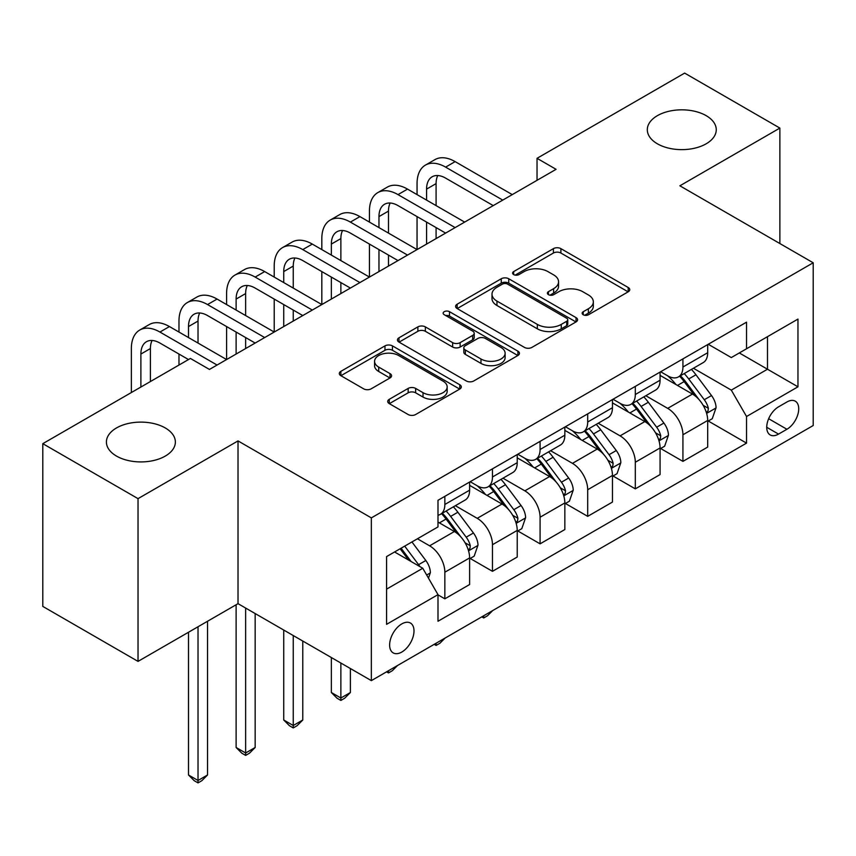 <?xml version="1.0" encoding="UTF-8"?>
<svg xmlns="http://www.w3.org/2000/svg" width="856" height="856" viewBox="0 0 856 856"><rect width="100%" height="100%" fill="white"/><g stroke="black" fill="none" stroke-linecap="round" stroke-linejoin="round"><path stroke-width="1.28" d="M583.236 314.751A3.702 2.14 0 0 0 588.468 314.751L628.197 291.81A5.286 3.05 0 0 0 629.749 289.649A5.286 3.05 0 0 0 628.197 287.498L560.894 248.636A5.286 3.05 0 0 0 553.415 248.636L513.686 271.577A3.702 2.14 0 0 0 512.605 273.085A3.702 2.14 0 0 0 513.686 274.594A3.702 2.14 0 0 0 518.929 274.594L524.065 271.63A16.917 9.769 0 0 1 548 271.63L553.607 274.862A16.917 9.769 0 0 1 558.561 281.774A16.917 9.769 0 0 1 553.607 288.686L548.461 291.65A3.702 2.14 0 0 0 547.38 293.159A3.702 2.14 0 0 0 548.461 294.667A3.702 2.14 0 0 0 553.693 294.667L558.84 291.703A16.917 9.769 0 0 1 582.765 291.703L588.372 294.945A16.917 9.769 0 0 1 593.336 301.847A16.917 9.769 0 0 1 588.372 308.759L583.236 311.723A3.702 2.14 0 0 0 582.155 313.232A3.702 2.14 0 0 0 583.236 314.751L583.236 311.723M165.261 427.947A34.475 19.902 0 0 0 127.694 423.624A34.475 19.902 0 0 0 106.412 442.017A34.475 19.902 0 0 0 116.512 456.088A34.475 19.902 0 0 0 154.08 460.41A34.475 19.902 0 0 0 175.362 442.017A34.475 19.902 0 0 0 165.261 427.947M706.168 115.656A34.475 19.902 0 0 0 668.59 111.344A34.475 19.902 0 0 0 647.307 129.727A34.475 19.902 0 0 0 657.408 143.808A34.475 19.902 0 0 0 694.976 148.12A34.475 19.902 0 0 0 716.258 129.727A34.475 19.902 0 0 0 706.168 115.656M401.817 652.037A17.238 9.951 120 0 0 413.074 636.853A17.238 9.951 120 0 0 410.431 623.04A17.238 9.951 120 0 0 401.817 623.896A17.238 9.951 120 0 0 390.55 639.079A17.238 9.951 120 0 0 393.193 652.893A17.238 9.951 120 0 0 401.817 652.037M389.277 399.313A5.286 3.05 0 0 0 387.725 401.475A5.286 3.05 0 0 0 389.277 403.625L408.162 414.529A5.286 3.05 0 0 0 415.642 414.529L459.758 389.063A5.286 3.05 0 0 0 461.309 386.901A5.286 3.05 0 0 0 459.758 384.74L392.455 345.888A5.286 3.05 0 0 0 384.975 345.888L340.859 371.354A5.286 3.05 0 0 0 339.308 373.516A5.286 3.05 0 0 0 340.859 375.677L363.661 388.838A5.286 3.05 0 0 0 371.14 388.838L390.026 377.945A5.286 3.05 0 0 0 391.577 375.784A5.286 3.05 0 0 0 390.026 373.623L378.716 367.096A14.145 8.164 0 0 1 374.575 361.318A14.145 8.164 0 0 1 383.306 353.774A14.145 8.164 0 0 1 398.714 355.55L443.023 381.123A14.145 8.164 0 0 1 447.164 386.901A14.145 8.164 0 0 1 438.433 394.445A14.145 8.164 0 0 1 423.025 392.679L415.642 388.41A5.286 3.05 0 0 0 408.162 388.41L389.277 399.313L389.277 403.625M238.022 440.915L138.03 498.641L42.8 443.665L42.8 606.412L138.03 661.388L238.022 603.662L371.344 680.627L371.344 517.891L238.022 440.915L238.022 603.662M779.87 243.543L779.87 128.079L679.878 185.806L813.2 262.781L371.344 517.891M779.87 128.079L684.64 73.102L537.033 158.317L537.033 180.316M42.8 443.665L190.406 358.45L209.453 369.439L556.079 169.317L537.033 158.317M524.439 347.397A5.286 3.05 0 0 0 531.918 347.397L576.035 321.92A5.286 3.05 0 0 0 577.586 319.77A5.286 3.05 0 0 0 576.035 317.608L508.732 278.756A5.286 3.05 0 0 0 501.263 278.756L457.136 304.222A5.286 3.05 0 0 0 455.595 306.384A5.286 3.05 0 0 0 457.136 308.545L524.439 347.397M445.719 315.543A3.702 2.14 0 0 1 449.475 316.067L449.475 311.67L517.901 351.174A5.286 3.05 0 0 1 519.442 353.335A5.286 3.05 0 0 1 517.901 355.497L473.775 380.963A5.286 3.05 0 0 1 466.295 380.963L399.003 342.111L399.003 337.788A5.286 3.05 0 0 0 397.452 339.95A5.286 3.05 0 0 0 399.003 342.111M399.003 337.788L417.878 326.885A5.286 3.05 0 0 1 425.357 326.885L452.653 342.646A5.286 3.05 0 0 0 460.132 342.646L472.651 335.413A5.286 3.05 0 0 0 474.203 333.262A5.286 3.05 0 0 0 472.651 331.101L444.243 314.698A3.702 2.14 0 0 1 443.151 313.178A3.702 2.14 0 0 1 445.441 311.21A3.702 2.14 0 0 1 449.475 311.67M786.921 401.988L778.532 406.835A16.703 9.641 120 0 0 767.629 421.548A16.703 9.641 120 0 0 770.186 434.934A16.703 9.641 120 0 0 778.532 434.099L786.921 429.263A16.703 9.641 120 0 0 797.824 414.55A16.703 9.641 120 0 0 795.267 401.164A16.703 9.641 120 0 0 786.921 401.988M371.344 680.627L813.2 425.528L813.2 262.781M708.254 344.262L731.302 357.573L746.539 348.767L746.539 322.166L437.994 500.3L437.994 526.911L386.58 556.593L386.58 624.334L437.994 594.642L437.994 621.253L746.539 443.119L746.539 416.508L731.302 390.122L693.424 368.251M746.539 348.767L797.963 319.085L797.963 386.816L746.539 416.508M138.03 498.641L138.03 661.388M739.306 352.95L767.49 369.225L767.49 336.675L797.963 319.085M731.302 390.122L767.49 369.225L797.963 386.816M386.58 589.142L422.768 568.256L394.573 551.981M437.994 594.867L444.853 598.826L444.853 572.215A21.55 12.444 -120 0 0 429.616 545.818L417.428 538.777M444.853 598.826L469.612 584.53L469.612 557.919A21.55 12.444 -120 0 0 454.375 531.523L437.994 522.064M470.19 558.465L492.468 571.327L492.468 544.716A21.55 12.444 -120 0 0 477.231 518.329L455.36 505.703M492.468 571.327L517.227 557.031L517.227 530.42A21.55 12.444 -120 0 0 501.99 504.034L469.612 485.341M517.805 530.977L540.082 543.838L540.082 517.227A21.55 12.444 -120 0 0 524.846 490.841L502.975 478.204M540.082 543.838L564.842 529.543L564.842 502.932A21.55 12.444 -120 0 0 549.606 476.546L517.227 457.853M565.42 503.489L587.697 516.35L587.697 489.739A21.55 12.444 -120 0 0 572.461 463.353L550.59 450.716M587.697 516.35L612.457 502.055L612.457 475.444A21.55 12.444 -120 0 0 597.221 449.058L564.842 430.365M613.024 476L635.312 488.862L635.312 462.251A21.55 12.444 -120 0 0 620.076 435.865L598.194 423.228M635.312 488.862L660.072 474.566L660.072 447.956A21.55 12.444 -120 0 0 644.836 421.569L612.457 402.876M660.639 448.501L682.928 461.373L682.928 434.762A21.55 12.444 -120 0 0 667.691 408.365L645.809 395.74M682.928 461.373L707.687 447.078L707.687 420.467A21.55 12.444 -120 0 0 692.451 394.07L660.072 375.377M660.639 371.75L667.691 375.827A21.55 12.444 -120 0 0 678.466 376.886A21.55 12.444 -120 0 0 682.928 367.021L682.928 358.889M613.024 399.238L620.076 403.315A21.55 12.444 -120 0 0 630.851 404.374A21.55 12.444 -120 0 0 635.312 394.52L635.312 386.377M565.409 426.737L572.461 430.803A21.55 12.444 -120 0 0 583.236 431.873A21.55 12.444 -120 0 0 587.697 422.008L587.697 413.865M517.805 454.226L524.846 458.292A21.55 12.444 -120 0 0 535.621 459.362A21.55 12.444 -120 0 0 540.082 449.496L540.082 441.354M470.19 481.714L477.231 485.78A21.55 12.444 -120 0 0 488.006 486.85A21.55 12.444 -120 0 0 492.468 476.985L492.468 468.842M708.254 421.013L746.539 443.119M678.466 376.886L703.225 362.591A21.55 12.444 -120 0 0 707.687 352.726L707.687 344.594M630.851 404.374L655.61 390.079A21.55 12.444 -120 0 0 660.072 380.225L660.072 372.082M583.236 431.873L607.995 417.578A21.55 12.444 -120 0 0 612.457 407.713L612.457 399.57M535.621 459.362L560.38 445.067A21.55 12.444 -120 0 0 564.842 435.201L564.842 427.058M488.006 486.85L512.765 472.555A21.55 12.444 -120 0 0 517.227 462.689L517.227 454.557M437.994 515.205A21.55 12.444 -120 0 0 440.391 514.338L465.15 500.043A21.55 12.444 -120 0 0 469.612 490.178L469.612 482.046M440.391 514.338A21.55 12.444 -120 0 0 444.853 504.473L444.853 496.341M422.768 568.256L437.994 594.642M584.712 315.265L588.372 313.157A16.917 9.769 0 0 0 593.336 306.245L593.336 301.847M558.561 281.774L558.561 286.171A16.917 9.769 0 0 1 553.607 293.084L549.937 295.192M628.122 291.853L560.894 253.034A5.286 3.05 0 0 0 553.415 253.034L515.173 275.118M575.97 321.963L508.732 283.154A5.286 3.05 0 0 0 501.263 283.154L457.211 308.577M566.693 321.278A3.702 2.14 0 0 0 567.774 319.77A3.702 2.14 0 0 0 566.693 318.25L507.619 284.149A3.702 2.14 0 0 0 502.376 284.149L496.962 287.274A16.917 9.769 0 0 0 492.007 294.186A16.917 9.769 0 0 0 496.962 301.098L537.343 324.403A16.917 9.769 0 0 0 561.269 324.403L566.693 321.278L566.693 325.676A3.702 2.14 0 0 0 567.774 324.167L567.774 319.77M492.007 294.186L492.007 298.584A16.917 9.769 0 0 0 496.962 305.496L496.962 301.098M566.693 325.676L561.269 328.811A16.917 9.769 0 0 1 537.343 328.811L496.962 305.496M399.067 342.154L417.878 331.293L417.878 326.885M474.203 333.262L474.203 337.66A5.286 3.05 0 0 1 472.651 339.811L460.132 347.044A5.286 3.05 0 0 1 452.653 347.044L425.357 331.293A5.286 3.05 0 0 0 417.878 331.293M449.475 316.067L517.827 355.529M480.976 358.996A14.145 8.164 0 0 0 496.394 360.772A14.145 8.164 0 0 0 505.126 353.228A14.145 8.164 0 0 0 500.974 347.45L485.363 338.441A5.286 3.05 0 0 0 477.894 338.441L465.364 345.674A5.286 3.05 0 0 0 463.813 347.825A5.286 3.05 0 0 0 465.364 349.986L480.976 358.996L480.976 363.393A14.145 8.164 0 0 0 496.394 365.17A14.145 8.164 0 0 0 505.126 357.626L505.126 353.228M463.813 347.825L463.813 352.223A5.286 3.05 0 0 0 465.364 354.384L465.364 349.986M480.976 363.393L465.364 354.384M447.164 386.901L447.164 391.299A14.145 8.164 0 0 1 438.433 398.843A14.145 8.164 0 0 1 423.025 397.077L415.642 392.808A5.286 3.05 0 0 0 408.162 392.808L389.352 403.668M374.575 361.318L374.575 365.715A14.145 8.164 0 0 0 378.716 371.493L378.716 367.096M389.951 377.978L378.716 371.493M459.683 389.095L392.455 350.286A5.286 3.05 0 0 0 384.975 350.286L340.923 375.72M707.687 421.345L712.256 418.702L716.065 407.713A14.274 8.239 -120 0 0 711.507 395.558L695.949 374.778A41.206 23.797 -120 0 0 691.445 369.396M675.973 384.558A41.206 23.797 -120 0 0 667.53 375.731M706.382 412.603L708.051 410.805L708.361 408.323A14.274 8.239 -120 0 0 704.274 399.731L688.706 378.951A41.206 23.797 -120 0 0 684.212 373.569M680.381 375.784A34.208 19.752 60 0 1 685.988 382.172L699.159 399.752M679.643 376.212A41.206 23.797 60 0 1 684.137 381.594L694.483 395.408M492.724 610.553L487.513 615.764L483.704 617.957L481.8 616.855M483.704 615.753L483.704 617.957M417.054 194.612L417.054 183.612A40.403 23.326 60 0 1 425.421 165.112L434.944 159.623A40.403 23.326 60 0 1 455.135 161.624L512.273 194.612M425.421 165.112A40.403 23.326 60 0 1 445.612 167.123L502.75 200.101M493.227 205.601L445.612 178.112A26.932 15.547 -120 0 0 432.152 176.785A26.932 15.547 -120 0 0 426.577 189.112L426.577 200.101M437.78 175.534A26.932 15.547 -120 0 0 436.089 183.612L436.089 205.601M426.577 222.1L426.577 244.088M436.089 227.6L436.089 238.589M321.824 249.588L321.824 238.589A40.403 23.326 60 0 1 330.191 220.099L339.714 214.599A40.403 23.326 60 0 1 359.916 216.6L417.043 249.588L417.054 216.6M660.072 448.833L664.641 446.201L668.45 435.201A14.274 8.239 -120 0 0 663.892 423.046L648.334 402.267A41.206 23.797 -120 0 0 643.83 396.884M628.358 412.046A41.206 23.797 -120 0 0 619.915 403.219M658.767 440.091L660.436 438.304L660.746 435.811A14.274 8.239 -120 0 0 656.659 427.219L641.091 406.45A41.206 23.797 -120 0 0 636.597 401.057M632.766 403.272A34.208 19.752 60 0 1 638.373 409.66L651.544 427.24M632.028 403.7A41.206 23.797 60 0 1 636.522 409.082L646.869 422.896M445.109 638.041L439.898 643.252L436.089 645.445L434.185 644.343M436.089 643.241L436.089 645.445M612.457 476.321L617.026 473.689L620.835 462.689A14.274 8.239 -120 0 0 616.277 450.534L600.719 429.755A41.206 23.797 -120 0 0 596.225 424.373M580.743 439.545A41.206 23.797 -120 0 0 572.3 430.707M611.163 467.579L612.821 465.792L613.131 463.299A14.274 8.239 -120 0 0 609.044 454.707L593.476 433.939A41.206 23.797 -120 0 0 588.982 428.546M585.151 430.761A34.208 19.752 60 0 1 590.768 437.149L603.929 454.729M584.413 431.189A41.206 23.797 60 0 1 588.907 436.571L599.254 450.384M397.494 665.529L392.294 670.74L388.485 672.934L386.57 671.832M388.485 670.73L388.485 672.934M564.842 503.82L569.411 501.177L573.22 490.178A14.274 8.239 -120 0 0 568.662 478.023L553.104 457.243A41.206 23.797 -120 0 0 548.61 451.861M533.128 467.034A41.206 23.797 -120 0 0 524.685 458.195M563.548 495.068L565.206 493.281L565.516 490.788A14.274 8.239 -120 0 0 561.429 482.206L545.861 461.427A41.206 23.797 -120 0 0 541.366 456.045M537.536 458.26A34.208 19.752 60 0 1 543.153 464.637L556.325 482.217M536.798 458.677A41.206 23.797 60 0 1 541.292 464.07L551.639 477.873M340.87 663.036L340.87 698.004L350.393 692.515L350.393 668.536M350.393 692.515L344.679 698.228L340.87 700.433L337.061 698.228L331.347 692.515L331.347 657.536M331.347 692.515L340.87 698.004L340.87 700.433M369.439 222.1L369.439 211.1A40.403 23.326 60 0 1 377.806 192.611L387.329 187.111A40.403 23.326 60 0 1 407.531 189.112L464.658 222.1M377.806 192.611A40.403 23.326 60 0 1 398.008 194.612L455.135 227.6M445.612 233.089L398.008 205.601A26.932 15.547 -120 0 0 384.537 204.274A26.932 15.547 -120 0 0 378.962 216.6L378.962 227.6M390.165 203.032A26.932 15.547 -120 0 0 388.485 211.1L388.485 233.089M378.962 249.588L378.962 271.577M388.485 255.088L388.485 266.077M274.209 277.077L274.209 266.077A40.403 23.326 60 0 1 282.576 247.587L292.099 242.088A40.403 23.326 60 0 1 312.301 244.088L369.439 277.077L369.439 244.088M330.191 220.099A40.403 23.326 60 0 1 350.393 222.1L407.531 255.088M398.008 260.588L350.393 233.089A26.932 15.547 -120 0 0 336.922 231.762A26.932 15.547 -120 0 0 331.347 244.088L331.347 255.088M342.55 230.521A26.932 15.547 -120 0 0 340.87 238.589L340.87 260.588M331.347 277.077L331.347 299.065M340.87 282.576L340.87 293.576M226.594 304.565L226.594 293.576A40.403 23.326 60 0 1 234.961 275.076L244.484 269.576A40.403 23.326 60 0 1 264.686 271.577L321.824 304.565L321.824 271.577M282.576 247.587A40.403 23.326 60 0 1 302.778 249.588L359.916 282.576M350.393 288.076L302.778 260.588A26.932 15.547 -120 0 0 289.307 259.25A26.932 15.547 -120 0 0 283.732 271.577L283.732 282.576M294.935 258.009A26.932 15.547 -120 0 0 293.255 266.077L293.255 288.076M283.732 304.565L283.732 326.564M293.255 310.065L293.255 321.064M178.979 332.053L178.979 321.064A40.403 23.326 60 0 1 187.346 302.564L196.869 297.064A40.403 23.326 60 0 1 217.071 299.065L274.209 332.053L274.209 299.065M517.227 531.309L521.796 528.666L525.605 517.666A14.274 8.239 -120 0 0 521.047 505.511L505.489 484.742A41.206 23.797 -120 0 0 500.995 479.349M485.513 494.522A41.206 23.797 -120 0 0 477.081 485.694M515.933 522.567L517.591 520.769L517.901 518.276A14.274 8.239 -120 0 0 513.814 509.695L498.245 488.915A41.206 23.797 -120 0 0 493.752 483.533M489.921 485.748A34.208 19.752 60 0 1 495.538 492.125L508.71 509.705M489.183 486.165A41.206 23.797 60 0 1 493.677 491.558L504.024 505.372M293.255 635.548L293.255 725.503L302.778 720.003L302.778 641.048M302.778 720.003L297.064 725.717L293.255 727.921L289.446 725.717L283.732 720.003L283.732 630.048M283.732 720.003L293.255 725.503L293.255 727.921M234.961 275.076A40.403 23.326 60 0 1 255.163 277.077L312.301 310.065M302.778 315.564L255.163 288.076A26.932 15.547 -120 0 0 241.692 286.739A26.932 15.547 -120 0 0 236.117 299.065L236.117 310.065M247.32 285.497A26.932 15.547 -120 0 0 245.64 293.576L245.64 315.564M236.117 332.053L236.117 354.052M245.64 337.553L245.64 348.553M131.364 392.53L131.364 348.553A40.403 23.326 60 0 1 139.731 330.052L149.254 324.563A40.403 23.326 60 0 1 169.456 326.564L226.594 359.552L226.594 326.564M469.612 558.797L474.181 556.154L477.99 545.154A14.274 8.239 -120 0 0 473.443 532.999L457.874 512.23A41.206 23.797 -120 0 0 453.38 506.838M468.318 550.055L469.976 548.257L470.286 545.764A14.274 8.239 -120 0 0 466.199 537.183L450.641 516.403A41.206 23.797 -120 0 0 446.137 511.021M442.306 513.236A34.208 19.752 60 0 1 447.923 519.613L461.095 537.204M441.568 513.664A41.206 23.797 60 0 1 446.062 519.046L456.409 532.86M245.64 608.06L245.64 752.991L255.163 747.491L255.163 613.559M255.163 747.491L249.449 753.205L245.64 755.409L241.831 753.205L236.117 747.491L236.117 604.764M236.117 747.491L245.64 752.991L245.64 755.409M187.346 302.564A40.403 23.326 60 0 1 207.548 304.565L264.686 337.553M255.163 343.053L207.548 315.564A26.932 15.547 -120 0 0 194.077 314.227A26.932 15.547 -120 0 0 188.502 326.564L188.502 337.553M199.705 312.986A26.932 15.547 -120 0 0 198.025 321.064L198.025 343.053M178.979 365.041L178.979 354.052M428.482 578.153L430.375 572.653A14.274 8.239 -120 0 0 425.828 560.498L411.939 541.955M419.889 566.586A14.274 8.239 -120 0 0 418.584 564.671L404.695 546.128M401.122 548.193L411.105 561.515M400.127 548.771L408.59 560.07M198.025 626.753L198.025 780.479L207.548 774.98L207.548 621.253M207.548 774.98L201.834 780.693L198.025 782.898L194.216 780.693L188.502 774.98L188.502 632.252M188.502 774.98L198.025 780.479L198.025 782.898M139.731 330.052A40.403 23.326 60 0 1 159.933 332.053L217.071 365.041M188.502 359.552L159.933 343.053A26.932 15.547 -120 0 0 146.462 341.715A26.932 15.547 -120 0 0 140.887 354.052L140.887 387.04M152.101 340.474A26.932 15.547 -120 0 0 150.41 348.553L150.41 381.541M429.616 545.818L454.375 531.523M477.231 518.329L501.99 504.034M524.846 490.841L549.606 476.546M572.461 463.353L597.221 449.058M620.076 435.865L644.836 421.569M667.691 408.365L692.451 394.07M682.928 367.021L707.687 352.726M682.928 434.762L707.687 420.467M635.312 462.251L660.072 447.956M635.312 394.52L660.072 380.225M587.697 489.739L612.457 475.444M587.697 422.008L612.457 407.713M540.082 517.227L564.842 502.932M540.082 449.496L564.842 435.201M492.468 544.716L517.227 530.42M492.468 476.985L517.227 462.689M444.853 572.215L469.612 557.919M444.853 504.473L469.612 490.178M768.656 418.712L786.921 429.263M766.73 427.283L778.532 434.099M588.372 313.157L588.372 308.759M548.461 294.667L548.461 291.65M553.607 293.084L553.607 288.686M513.686 274.594L513.686 271.577M553.415 253.034L553.415 248.636M560.894 253.034L560.894 248.636M628.197 291.81L628.197 287.498M457.136 308.545L457.136 304.222M501.263 283.154L501.263 278.756M508.732 283.154L508.732 278.756M576.035 321.92L576.035 317.608M537.343 328.811L537.343 324.403M561.269 328.811L561.269 324.403M425.357 331.293L425.357 326.885M452.653 347.044L452.653 342.646M460.132 347.044L460.132 342.646M472.651 339.811L472.651 335.413M517.901 355.497L517.901 351.174M408.162 392.808L408.162 388.41M415.642 392.808L415.642 388.41M423.025 397.077L423.025 392.679M390.026 377.945L390.026 373.623M340.859 375.677L340.859 371.354M384.975 350.286L384.975 345.888M392.455 350.286L392.455 345.888M459.758 389.063L459.758 384.74M706.617 413.384L715.969 407.991M688.706 378.951L695.949 374.778M677.481 385.435L684.137 381.594M704.274 399.731L711.507 395.558M703.14 405.305L708.361 408.323M455.135 161.624L445.612 167.123M436.089 183.612L426.577 189.112M659.002 440.872L668.354 435.479M641.091 406.45L648.334 402.267M629.866 412.924L636.522 409.082M656.659 427.219L663.892 423.046M655.525 432.794L660.746 435.811M611.387 468.36L620.739 462.968M593.476 433.939L600.719 429.755M582.251 440.412L588.907 436.571M609.044 454.707L616.277 450.534M607.91 460.282L613.131 463.299M563.772 495.859L573.124 490.456M545.861 461.427L553.104 457.243M534.647 467.9L541.292 464.07M561.429 482.206L568.662 478.023M560.295 487.781L565.516 490.788M407.531 189.112L398.008 194.612M388.485 211.1L378.962 216.6M359.916 216.6L350.393 222.1M340.87 238.589L331.347 244.088M312.301 244.088L302.778 249.588M293.255 266.077L283.732 271.577M516.168 523.348L525.509 517.944M498.245 488.915L505.489 484.742M487.032 495.399L493.677 491.558M513.814 509.695L521.047 505.511M512.68 515.269L517.901 518.276M264.686 271.577L255.163 277.077M245.64 293.576L236.117 299.065M468.553 550.836L477.905 545.433M450.641 516.403L457.874 512.23M439.417 522.888L446.062 519.046M466.199 537.183L473.443 532.999M465.065 542.758L470.286 545.764M217.071 299.065L207.548 304.565M198.025 321.064L188.502 326.564M426.663 575.018L430.29 572.921M418.584 564.671L425.828 560.498M169.456 326.564L159.933 332.053M150.41 348.553L140.887 354.052"/></g></svg>
